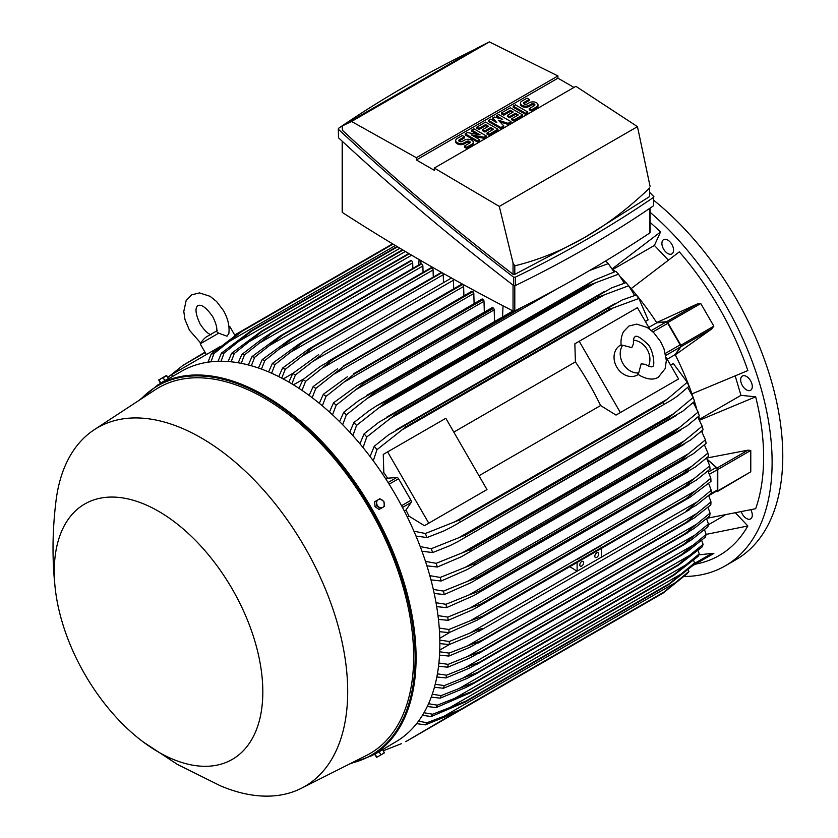 <?xml version="1.0" encoding="UTF-8"?>
<svg xmlns="http://www.w3.org/2000/svg" width="838" height="838" viewBox="0 0 838 838"><rect width="100%" height="100%" fill="white"/><g stroke="black" fill="none" stroke-linecap="round" stroke-linejoin="round"><path stroke-width="1.26" d="M631.81 347.644L633.444 343.8C633.298 339.62 633.842 337.264 635.099 336.729L635.099 336.729C636.388 335.137 640.274 337.326 646.768 343.297C653.399 348.032 655.567 367.872 652.247 366.436L652.247 366.436C651.995 367.4 649.68 366.698 645.291 364.331L641.154 363.818L638.703 372.931A17.148 14.005 -120 0 1 622.938 363.556A17.148 14.005 -120 0 1 622.707 345.214L631.81 347.644M633.486 340.176A17.148 14.005 -120 0 1 647.198 349.551A17.148 14.005 -120 0 1 648.465 366.112M638.284 374.492L637.467 374.963A17.148 14.005 -120 0 1 616.768 367.117A17.148 14.005 -120 0 1 620.319 345.266L621.136 344.795M638.703 372.931L637.718 374.083L640.033 375.634C647.68 379.656 653.818 380.148 658.427 377.121L665.152 368.668L666.336 360.57L664.01 348.849L660.585 341.59L653.755 332.655L647.25 327.48L636.691 324.117L628.929 326.034L623.388 331.796C619.753 339.956 621.346 345.581 621.209 345.486L622.707 345.214M579.215 341.276L620.371 412.558L616.014 415.072L600.595 405.54A194.123 112.083 -120 0 0 575.402 361.911L574.858 343.79L637.414 307.672L649.89 329.271M666.105 357.355L678.571 378.954L620.371 412.558M600.595 405.54L479.001 475.743M453.808 432.115L575.402 361.911M482.625 492.084L424.426 525.688L408.996 516.156A194.123 112.083 -120 0 0 405.98 510.038L411.196 502.433A2.053 1.184 -120 0 0 410.966 500.276L398.542 478.77A2.053 1.184 -120 0 0 396.783 477.492L387.596 478.205A194.123 112.083 -120 0 0 383.804 472.527L383.27 454.406L387.617 451.892L428.773 523.174L424.426 525.688M387.617 451.892L445.826 418.288L486.983 489.57L428.773 523.174M674.223 381.468L616.014 415.072M667.184 359.23L675.177 354.621L680.393 347.016A2.053 1.184 -120 0 0 680.163 344.858L665.382 353.385M648.811 327.396L656.793 322.787L665.99 322.064A2.053 1.184 -120 0 1 667.739 323.353L680.163 344.858M675.177 354.621A194.123 112.083 60 0 1 675.292 354.851L681.001 346.66A1.372 0.796 60 0 0 680.854 345.225L667.771 322.567A1.372 0.796 60 0 0 666.598 321.708L656.657 322.567A194.123 112.083 60 0 1 656.793 322.787M681.001 346.66L711.881 328.842L675.292 354.851A194.123 112.083 60 0 1 691.926 393.902L747.863 370.564A214.36 123.762 -120 0 0 679.325 251.861L631.15 288.639A194.123 112.083 60 0 1 656.657 322.567L697.478 303.89L666.598 321.708M697.122 304.058L700.767 303.524L713.84 326.171L711.556 329.051M668.284 260.073L654.415 245.44L612.966 269.375M612.169 268.61A194.123 112.083 60 0 1 612.337 268.768L660.512 231.99A214.36 123.762 -120 0 0 650.058 222.363M654.415 245.44L660.512 231.99M707.021 518.272L755.667 508.729A214.36 123.762 -120 0 0 755.667 396.803L740.97 395.347L699.52 419.283M740.97 395.347L735.23 376.032M755.667 396.803L699.73 420.131A194.123 112.083 60 0 1 699.782 420.351M741.337 511.945A8.233 4.756 -120 0 0 750.597 518.89A8.233 4.756 -120 0 0 751.854 517.434A8.233 4.756 -120 0 0 750.848 509.85M669.96 241.836A8.233 4.756 -120 0 0 663.612 239.637A8.233 4.756 -120 0 0 665.498 251.683A8.233 4.756 -120 0 0 671.846 253.893A8.233 4.756 -120 0 0 669.96 241.836M684.185 576.481A226.365 130.697 -120 0 0 725.226 565.88A226.365 130.697 -120 0 0 772.112 462.262A226.365 130.697 -120 0 0 650.058 212.255M695.247 564.184L695.488 564.142A214.36 123.762 -120 0 0 747.863 525.96L735.701 513.118M751.854 383.699A8.233 4.756 -120 0 0 742.363 376.032A8.233 4.756 -120 0 0 741.106 382.631A8.233 4.756 -120 0 0 750.597 390.288A8.233 4.756 -120 0 0 751.854 383.699M725.226 565.88L735.9 559.721A226.365 130.697 -120 0 0 782.776 456.092A226.365 130.697 -120 0 0 653.933 200.439M724.912 515.213L708.299 524.808M747.863 525.96L706.141 534.382L704.486 529.647M451.473 277.996A1.718 0.995 -120 0 0 451.368 278.048L323.206 352.62C321.614 354.725 318.157 357.658 312.846 361.398L295.416 374.953L291.875 383.867M453.693 288.838L453.431 280.227A1.718 0.995 -120 0 0 452.939 278.813M453.431 280.227L312.846 361.398M288.859 382.076L292.787 373.434L318.356 354.841M292.787 373.434A219.504 126.737 60 0 1 294.096 374.188A219.504 126.737 60 0 1 295.416 374.953M293.436 384.81L303.775 378.954M298.998 388.35L302.968 379.604L320.032 366.594L333.388 358.874A225.338 130.1 60 0 1 333.545 358.978L305.608 381.321L302.026 390.382M463.896 295.845L463.624 286.491A1.718 0.995 -120 0 0 462.566 284.491A225.338 130.1 -120 0 0 462.408 284.386A1.718 0.995 -120 0 0 461.549 284.302L327.993 361.408M462.408 284.386L333.388 358.874M462.566 284.491L333.545 358.978M302.968 379.604A219.504 126.737 60 0 1 305.608 381.321M463.624 286.491L323.667 367.295M283.223 378.933L292.86 373.36M443.48 282.595L443.25 274.728L302.078 356.234L285.224 369.359L281.725 378.137M443.25 274.728A1.718 0.995 -120 0 0 442.422 272.916M441.972 272.664L313.014 347.121L302.078 356.234M278.719 376.587L282.595 368.039L308.761 348.996L441.825 272.58M441.626 272.476A1.718 0.995 -120 0 0 441.176 272.539L308.761 348.996M282.595 368.039A219.504 126.737 60 0 1 285.224 369.359M431.539 267.751A1.718 0.995 -120 0 0 430.994 267.793L299.187 343.894L431.539 267.751A225.338 130.1 -120 0 1 431.853 267.877L302.832 342.365L275.042 364.54L271.585 373.203M433.277 277.106L433.068 269.983A1.718 0.995 -120 0 0 431.853 267.877M268.579 371.894L272.402 363.42L299.187 343.894M272.402 363.42A219.504 126.737 60 0 1 275.042 364.54M433.068 269.983L291.362 351.792M423.064 272.371L422.876 266.002A1.718 0.995 -120 0 0 421.661 263.907A225.338 130.1 -120 0 0 421.2 263.74A1.718 0.995 -120 0 0 420.812 263.823A1.718 0.995 -120 0 0 420.54 264.127M258.45 368.008L262.21 359.596L289.644 339.547L421.2 263.74M292.179 338.238A225.338 130.1 60 0 1 292.64 338.395L264.85 360.508L261.456 369.076M421.661 263.907L292.64 338.395M262.21 359.596A219.504 126.737 60 0 1 264.85 360.508M422.876 266.002L280.688 348.095M412.862 268.411L412.694 262.828A1.718 0.995 -120 0 0 411.479 260.723A225.338 130.1 -120 0 0 410.871 260.566A1.718 0.995 -120 0 0 410.62 260.639A1.718 0.995 -120 0 0 410.431 260.817M248.331 364.959L252.018 356.6L280.143 335.975L410.871 260.566M281.851 335.053A225.338 130.1 60 0 1 282.458 335.21L254.658 357.302L251.337 365.777M411.479 260.723L282.458 335.21M252.018 356.6A219.504 126.737 60 0 1 254.658 357.302M412.694 262.828L270.056 345.172M238.212 362.781L241.826 354.474L263.247 338.081L271.533 332.728L408.766 253.495M408.755 253.495L271.533 332.728A225.338 130.1 60 0 1 272.277 332.864L244.476 354.945L241.229 363.336M409.258 253.788L272.277 332.864M241.826 354.474A219.504 126.737 60 0 1 244.476 354.945M411.657 255.202L259.476 343.056M228.114 361.534L231.634 353.28L261.226 331.324L402.481 249.776M261.226 331.324A225.338 130.1 60 0 1 262.084 331.408L234.294 353.489L231.131 361.807M402.973 250.07L262.084 331.408M231.634 353.28A219.504 126.737 60 0 1 234.294 353.489M405.372 251.484L248.938 341.799M218.016 361.304L221.442 353.081L250.929 330.905L397.065 246.54M250.929 330.905A225.338 130.1 60 0 1 251.903 330.905L224.102 353.028L221.043 361.262M397.537 246.822L251.903 330.905M221.442 353.081A219.504 126.737 60 0 1 224.102 353.028M399.925 248.247L238.453 341.464M207.95 362.194L211.239 354.024L240.642 331.576L392.603 243.848M240.642 331.576A225.338 130.1 60 0 1 241.711 331.46L213.92 353.657L210.977 361.796M393.022 244.099L241.711 331.46M211.239 354.024A219.504 126.737 60 0 1 213.92 353.657M395.389 245.534L228.02 342.166M342.176 141.203L342.176 212.056A1.372 0.796 0 0 0 342.407 212.485A2124.11 1226.34 0 0 0 513.045 311.003A1.372 0.796 0 0 0 514.794 310.898A1327.046 766.162 0 0 0 649.639 233.048A1.372 0.796 0 0 0 650.058 232.472L650.058 208.149M342.407 212.485L342.407 141.413M338.301 128.853L338.531 137.82C393.64 188.906 451.975 238.139 513.537 285.507L515.276 285.601C564.571 261.718 610.651 235.111 653.514 205.792L653.514 197.391C610.651 226.71 564.571 253.317 515.276 277.2L513.537 277.106C451.975 229.738 393.64 180.505 338.531 129.419L338.72 128.204C381.06 99.24 426.542 72.927 475.167 49.264M650.058 192.803L653.933 196.741M653.514 205.792L653.514 197.391M649.639 196.532L649.639 187.984C628.804 207.992 607.141 224.5 584.641 237.5L649.639 196.532L649.639 187.984M342.176 126.077L342.407 130.278C396.07 180.139 452.949 228.146 513.045 274.288L514.794 274.382L584.641 237.5C562.13 250.478 538.855 259.927 514.794 265.835L513.045 263.006L499.312 206.42L434.304 168.061L434.304 170.303A2124.11 1226.34 180 0 1 416.36 159.943L416.36 157.701L351.541 121.468L342.606 125.805L477.44 47.955L489.361 41.9L557.93 75.954L416.36 157.701M342.407 130.278L342.407 125.983M351.541 121.468L489.361 41.9M416.36 159.943L557.93 78.196A2124.11 1226.34 180 0 1 573.946 87.435M557.93 75.954L557.93 78.196M486.291 135.945L484.113 137.202L471.385 134.887L479.745 139.726L477.566 140.983L465.195 133.839L467.384 132.582L480.111 134.887L471.742 130.058L473.931 128.801L486.291 135.945L486.291 137.065L484.113 138.322L474.214 136.521M479.745 139.726L479.745 140.847L477.566 142.104L465.195 134.96L465.195 133.839M477.283 134.373L471.742 131.178L471.742 130.058M511.033 121.657L508.121 123.343L498.306 120.19L503.753 125.857L500.852 127.544L488.481 120.4L490.659 119.143L496.85 122.715L492.849 117.875L494.305 117.037L502.664 119.352L496.484 115.78L498.662 114.523L511.033 121.657L511.033 122.777L508.121 124.464L499.857 121.814M503.753 125.857L503.753 126.978L500.852 128.664L488.481 121.52L488.481 120.4M495.069 121.678L492.849 118.996L492.849 117.875M498.945 118.326L496.484 116.901L496.484 115.78M527.772 111.999L527.772 113.12L525.583 114.377L513.212 107.233L513.212 106.122L515.401 104.855L527.772 111.999L525.583 113.256L525.583 114.377M529.218 99.397L524.127 102.341A2.053 1.184 0 0 0 523.53 103.179A2.053 1.184 0 0 0 524.798 104.279A2.053 1.184 0 0 0 527.039 104.017L529.218 102.76A5.143 2.975 0 0 1 534.833 102.11A5.143 2.975 0 0 1 538.006 104.855A5.143 2.975 0 0 1 536.498 106.96L531.407 109.893L529.218 108.636L534.319 105.693A2.053 1.184 0 0 0 534.916 104.855A2.053 1.184 0 0 0 533.649 103.755A2.053 1.184 0 0 0 531.407 104.017L529.218 105.274A5.143 2.975 0 0 1 523.614 105.923A5.143 2.975 0 0 1 520.44 103.179A5.143 2.975 0 0 1 521.948 101.073L527.039 98.14L529.218 99.397L529.218 100.518L524.127 103.462A2.053 1.184 0 0 0 523.771 103.734M538.006 104.855L538.006 105.976A5.143 2.975 180 0 1 536.498 108.081L531.407 111.014L529.218 109.757L529.218 108.636M534.675 105.42A2.053 1.184 0 0 0 531.407 105.138L529.218 106.395A5.143 2.975 180 0 1 523.614 107.044A5.143 2.975 180 0 1 520.44 104.3L520.44 103.179M522.671 114.942L522.671 116.063L513.945 121.101L511.756 119.834L511.756 118.724L518.313 114.942L515.401 113.256L509.577 116.618L507.399 115.361L513.212 111.999L510.311 110.323L503.753 114.094L503.753 115.215L501.574 113.958L501.574 112.837L510.311 107.798L522.671 114.942L513.945 119.981L511.756 118.724M517.339 115.497L515.401 114.377L509.577 117.739L507.399 116.482L507.399 115.361M512.248 112.554L510.311 111.433L503.753 115.215M497.94 129.22L497.94 130.34L489.203 135.379L487.025 134.122L487.025 133.001L493.572 129.22L490.659 127.544L484.846 130.896L482.657 129.639L488.481 126.276L485.569 124.6L479.022 128.382L479.022 129.502L476.843 128.245L476.843 127.125L485.569 122.076L497.94 129.22L489.203 134.258L487.025 133.001M492.597 129.785L490.659 128.664L484.846 132.016L482.657 130.759L482.657 129.639M487.507 126.842L485.569 125.721L479.022 129.502M464.472 136.783L459.381 139.726A2.053 1.184 0 0 0 458.774 140.564A2.053 1.184 0 0 0 460.041 141.664A2.053 1.184 0 0 0 462.283 141.402L464.472 140.145A5.143 2.975 0 0 1 470.076 139.496A5.143 2.975 0 0 1 473.25 142.24A5.143 2.975 0 0 1 471.742 144.346L466.651 147.279L464.472 146.022L469.563 143.078A2.053 1.184 0 0 0 470.17 142.24A2.053 1.184 0 0 0 468.892 141.14A2.053 1.184 0 0 0 466.651 141.402L464.472 142.659A5.143 2.975 0 0 1 458.868 143.308A5.143 2.975 0 0 1 455.683 140.564A5.143 2.975 0 0 1 457.192 138.459L462.283 135.526L464.472 136.783L464.472 137.903L459.381 140.847A2.053 1.184 0 0 0 459.015 141.119M473.25 142.24L473.25 143.361A5.143 2.975 180 0 1 471.742 145.466L466.651 148.399L464.472 147.142L464.472 146.022M469.919 142.806A2.053 1.184 0 0 0 466.651 142.523L464.472 143.78A5.143 2.975 180 0 1 458.868 144.429A5.143 2.975 180 0 1 455.683 141.685L455.683 140.564M466.651 147.279L466.651 148.399M479.022 128.382L476.843 127.125M485.569 124.6L485.569 125.721M484.846 130.896L484.846 132.016M490.659 127.544L490.659 128.664M489.203 134.258L489.203 135.379M503.753 114.094L501.574 112.837M510.311 110.323L510.311 111.433M509.577 116.618L509.577 117.739M515.401 113.256L515.401 114.377M513.945 119.981L513.945 121.101M531.407 109.893L531.407 111.014M525.583 113.256L513.212 106.122M500.852 127.544L500.852 128.664M508.121 123.343L508.121 124.464M477.566 140.983L477.566 142.104M484.113 137.202L484.113 138.322M434.304 168.061L575.884 86.324L637.467 126.653L650.058 186.34M499.312 206.42L637.467 126.653M513.045 274.288L513.045 263.006M514.794 274.382L514.794 265.835M338.531 137.82L338.531 129.419M513.537 285.507L513.537 277.106M515.276 285.601L515.276 277.2M513.045 311.003L513.045 285.14M514.794 310.898L514.794 285.768M649.639 233.048L649.639 208.442M612.337 268.768A194.123 112.083 60 0 1 615.197 271.543M621.335 277.797A194.123 112.083 60 0 1 625.881 282.678M629.328 286.533A194.123 112.083 60 0 1 631.15 288.639M691.926 393.902A194.123 112.083 60 0 1 692.837 396.531M694.451 401.444A194.123 112.083 60 0 1 696.399 407.813M698.745 416.266A194.123 112.083 60 0 1 699.73 420.131M709.713 465.876L693.979 478.687L469.772 608.137L481.19 603.936L684.908 486.323A225.338 130.1 -120 0 1 684.95 486.71L696.42 480.08L710.058 469.112A219.504 126.737 -120 0 0 709.713 465.876L706.528 458.072L747.936 450.174L750.775 450.456L750.775 471.815L717.496 491.487A1.372 0.796 60 0 1 717.066 491.529L716.249 491.309M702.087 430.68A194.123 112.083 60 0 1 702.506 432.827M707.146 459.182L717.066 468.002A1.372 0.796 60 0 1 717.778 469.5L717.778 490.859A1.372 0.796 60 0 1 717.496 491.487M707.356 459.58L716.197 467.499L708.487 471.951M708.718 495.656L716.846 490.963A2.053 1.184 -120 0 0 717.276 490.021L717.276 469.751A2.053 1.184 -120 0 0 716.197 467.499M711.232 490.282L686.259 510.981L696.608 505.01L711.232 493.32A219.504 126.737 -120 0 0 711.232 491.801A219.504 126.737 -120 0 0 711.232 490.282L708.634 483.4M696.608 502.203L469.762 633.172C475.879 630.375 480.143 628.846 482.541 628.594L469.762 635.979L449.304 644.537L439.856 643.615M601.37 548.429L601.37 557.186M577.12 562.434L577.12 571.191L569.798 566.666M583.667 562.654A2.744 1.582 -60 0 1 582.473 565.409A2.744 1.582 -60 0 1 580.357 566.142A2.744 1.582 -60 0 1 579.791 564.896A2.744 1.582 -60 0 1 580.985 562.13A2.744 1.582 -60 0 1 583.101 561.397A2.744 1.582 -60 0 1 583.667 562.654M598.709 553.97A2.744 1.582 -60 0 1 597.504 556.736A2.744 1.582 -60 0 1 595.389 557.469A2.744 1.582 -60 0 1 594.823 556.212A2.744 1.582 -60 0 1 596.017 553.447A2.744 1.582 -60 0 1 598.133 552.713A2.744 1.582 -60 0 1 598.709 553.97M601.37 545.433L577.12 559.48A1.718 0.995 -120 0 0 576.795 559.239L695.645 490.618L710.813 478.268A219.504 126.737 -120 0 1 710.98 481.41L690.114 497.196L477.325 620.057L449.063 632.627L439.489 631.695M601.045 545.245L470.066 620.864L482.206 616.464L685.924 498.851L695.697 490.586M439.814 640.106L449.304 641.499A219.504 126.737 60 0 1 449.315 643.018A219.504 126.737 60 0 1 449.304 644.537M449.304 641.499L469.762 633.172M710.813 478.268L707.942 470.925M439.248 628.06L448.885 629.495A219.504 126.737 60 0 1 449.063 632.627M448.885 629.495L470.066 620.864M439.772 638.284L450.016 632.261M449.409 644.495L439.761 650.068M439.699 651.755L449.063 653.116L482.217 640.169A225.338 130.1 60 0 1 482.206 640.347L470.066 647.187L448.885 656.06L439.531 655.138M696.86 513.443L710.98 501.899A219.504 126.737 -120 0 1 710.813 504.843L694.325 517.905L685.924 522.734A225.338 130.1 -120 0 0 685.924 522.556L696.86 513.443L468.851 645.082M710.98 501.899L708.644 495.509M685.924 522.556L482.217 640.169M685.924 522.734L482.206 640.347M449.063 653.116A219.504 126.737 60 0 1 448.885 656.06M700.767 560.999L713.84 553.447L692.879 565.545L713.84 553.447L711.556 553.447M698.808 554.892L711.881 553.405L694.189 563.618M172.576 376.451L171.549 374.659L212.705 350.902L213.439 352.17M220.509 346.398L212.705 350.902M211.103 334.854C207.824 333.765 204.168 330.151 200.125 324.023C192.436 307.504 197.904 306.163 197.873 305.524C198.407 305.87 202.304 301.806 212.758 316.733C216.047 323.29 217.346 328.266 216.654 331.649L218.687 333.189L227.014 336.206L228.868 333.44M218.687 333.189L200.198 343.863L206.378 354.558M228.931 326.684L229.905 326.715L228.994 327.239M235.897 334.812L234.912 335.389M205.205 352.536L182.894 365.42L167.83 377.435M163.4 381.447L162.886 382.044M204.996 352.159L182.894 365.42M240.632 331.586L234.692 335.011M645.396 321.499L648.151 319.906L638.881 298.475A219.504 126.737 -120 0 0 636.199 295.018L639.52 299.292M634.67 295.5L628.678 285.768A219.504 126.737 -120 0 0 626.017 282.626L626.478 283.171M628.678 285.768L599.191 296.757A225.338 130.1 -120 0 0 598.217 295.625L611.667 287.863L626.017 282.626M599.191 296.757L395.473 414.37L366.761 436.986L363.064 447.597M598.217 295.625L394.499 413.239A225.338 130.1 60 0 1 395.473 414.37M359.921 443.773L364.09 433.854L378.629 422.394L394.499 413.239M364.09 433.854A219.504 126.737 60 0 1 366.761 436.986M605.214 294.389L389.932 418.675M624.362 283.171L618.486 274.183A219.504 126.737 -120 0 0 615.825 271.334L594.383 280.112L376.534 405.885L384.317 401.978A225.338 130.1 60 0 1 385.176 402.889L356.559 425.4L352.871 435.624M618.486 274.183L588.894 285.276A225.338 130.1 -120 0 0 588.035 284.365L594.1 280.28M588.894 285.276L385.176 402.889M588.035 284.365L384.317 401.978M349.76 432.188L353.908 422.551L368.772 410.945L376.534 405.885M353.908 422.551A219.504 126.737 60 0 1 356.559 425.4M596.09 282.511L378.692 408.033M614.024 271.941L608.294 263.614A219.504 126.737 -120 0 0 605.644 261.016L605.445 261.089M608.294 263.614L589.606 270.485M524.64 305.922L374.869 392.394L346.366 414.831L342.69 424.74M513.642 311.128L374.136 391.681A225.338 130.1 60 0 1 374.869 392.394M339.6 421.629L343.716 412.244L358.915 400.459L374.136 391.681M343.716 412.244A219.504 126.737 60 0 1 346.366 414.831M557.857 288.408L367.536 398.28M494.525 321.583L494.179 309.871A1.718 0.995 -120 0 0 493.572 308.311A225.338 130.1 -120 0 0 492.964 307.766A1.718 0.995 -120 0 0 492.105 307.682L357.051 385.658L363.943 382.264A225.338 130.1 60 0 1 364.551 382.798L336.174 405.183L332.518 414.831M492.964 307.766L363.943 382.264M493.572 308.311L364.551 382.798M329.449 412.024L333.534 402.837L357.051 385.658M333.534 402.837A219.504 126.737 60 0 1 336.174 405.183M494.179 309.871L356.464 389.377M484.322 312.186L483.997 301.292A1.718 0.995 -120 0 0 483.243 299.564A225.338 130.1 -120 0 0 482.782 299.187A1.718 0.995 -120 0 0 481.923 299.103L353.762 373.675A225.338 130.1 60 0 1 354.223 374.052L325.982 396.416L322.347 405.833M482.782 299.187L353.762 373.675M483.243 299.564L354.223 374.052M319.299 403.308L323.342 394.279L347.341 376.807M323.342 394.279A219.504 126.737 60 0 1 325.982 396.416M483.997 301.292L345.466 381.269M474.109 303.618L473.805 293.499A1.718 0.995 -120 0 0 472.904 291.624A225.338 130.1 -120 0 0 472.59 291.404A1.718 0.995 -120 0 0 471.742 291.32L343.57 365.892A225.338 130.1 60 0 1 343.884 366.122L315.79 388.465L312.186 397.694M472.59 291.404L343.57 365.892M472.904 291.624L343.884 366.122M309.149 395.421L313.161 386.548L337.651 368.73M313.161 386.548A219.504 126.737 60 0 1 315.79 388.465M473.805 293.499L334.54 373.905M638.881 298.475L609.477 309.295A225.338 130.1 -120 0 0 608.409 307.934L622.1 300.025L636.199 295.018M609.477 309.295L405.76 426.909L376.953 449.692L373.266 460.785M608.409 307.934L404.691 425.547A225.338 130.1 60 0 1 405.76 426.909M370.071 456.511L374.272 446.235L388.57 434.849L404.691 425.547M374.272 446.235A219.504 126.737 60 0 1 376.953 449.692M614.212 307.378L401.297 430.303M382.191 473.46L383.804 472.527M385.941 479.158L387.596 478.205M405.98 510.038L404.325 510.991M408.996 516.156L407.383 517.088M413.899 531.166L425.348 533.513L459.486 519.958L663.204 402.345L667.226 399.192L454.311 522.116M667.226 399.192L687.265 382.285L673.343 363.535L670.589 365.127M686.888 381.332L688.92 386.339L677.533 396.049L671.196 400.281L452.059 526.798L444.004 530.873L427.003 537.556L415.994 536.058M663.843 403.947A225.338 130.1 -120 0 0 663.204 402.345M459.486 519.958A225.338 130.1 60 0 1 460.125 521.561M425.348 533.513A219.504 126.737 60 0 1 427.003 537.556M688.92 386.339A219.504 126.737 -120 0 0 687.265 382.285M684.908 486.323L694 478.676M684.95 486.71L472.779 609.708L448.141 620.33L438.442 619.376M437.991 615.605L447.785 617.093A219.504 126.737 60 0 1 448.141 620.33M447.785 617.093L469.772 608.137M707.921 453.075L691.58 466.41L468.871 594.99L479.493 591.02L683.211 473.407A225.338 130.1 -120 0 1 683.295 473.994L695.257 467.091L708.456 456.427A219.504 126.737 -120 0 0 707.921 453.075L704.402 444.821M683.211 473.407L691.601 466.399M683.295 473.994L473.659 595.609L446.528 607.644L436.692 606.639M479.493 591.02A225.338 130.1 60 0 1 479.577 591.607M436.022 602.731L446.005 604.292A219.504 126.737 60 0 1 446.528 607.644M446.005 604.292L468.871 594.99M705.418 439.856L688.438 453.756L467.332 581.415L477.084 577.707L680.802 460.093A225.338 130.1 -120 0 1 680.959 460.879L693.351 453.725L706.141 443.323A219.504 126.737 -120 0 0 705.418 439.856L701.511 431.172M680.802 460.093L688.448 453.756M680.959 460.879L470.841 582.766L444.224 594.54L434.21 593.482M477.084 577.707A225.338 130.1 60 0 1 477.241 578.492M433.319 589.428L443.501 591.083A219.504 126.737 60 0 1 444.224 594.54M443.501 591.083L467.332 581.415M677.649 446.35L684.499 440.736L465.163 567.368L473.931 563.964L677.649 446.35A225.338 130.1 -120 0 1 677.9 447.345L690.69 439.96L703.092 429.8A219.504 126.737 -120 0 0 702.171 426.207L697.824 417.073M684.489 440.746L702.171 426.207M677.9 447.345L467.332 569.494L441.165 581.017L430.973 579.886M473.931 563.964A225.338 130.1 60 0 1 474.182 564.969M429.821 575.654L440.243 577.434A219.504 126.737 60 0 1 441.165 581.017M440.243 577.434L465.163 567.368M673.71 432.167L679.712 427.317L462.293 552.839L469.992 549.791L673.71 432.167A225.338 130.1 -120 0 1 674.066 433.382L687.212 425.788L699.248 415.826A219.504 126.737 -120 0 0 698.106 412.097L693.256 402.512M679.702 427.328L698.106 412.097M674.066 433.382L461.309 556.767L437.331 567.043L426.909 565.818M469.992 549.791A225.338 130.1 60 0 1 470.348 550.995M425.484 561.397L436.189 563.314A219.504 126.737 60 0 1 437.331 567.043M436.189 563.314L462.293 552.839M694.325 400.679L694.555 401.35A219.504 126.737 -120 0 0 693.173 397.474L687.736 387.418M420.215 546.586L431.256 548.701L458.7 537.776L673.982 413.49L693.173 397.474M694.555 401.35L682.855 411.165L669.415 418.927A225.338 130.1 -120 0 0 668.923 417.513L673.993 413.48M669.415 418.927L458.009 541.558L449.828 545.706L432.638 552.577L421.954 551.226M458.7 537.776L465.205 535.136L668.923 417.513M465.205 535.136A225.338 130.1 60 0 1 465.698 536.54M431.256 548.701A219.504 126.737 60 0 1 432.638 552.577M609.477 624.017L405.76 741.64L454.322 713.107L425.348 724.86L416.622 723.623M383.364 750.754L401.297 743.715M688.92 571.495L663.843 592.141A225.338 130.1 -120 0 1 663.204 593L687.265 573.642A219.504 126.737 -120 0 0 688.92 571.495L688.239 569.672M663.843 592.141L460.125 709.755A225.338 130.1 60 0 1 459.486 710.614L454.311 713.107M663.204 593L459.486 710.614M677.533 581.436L444.004 716.26L460.125 709.755M418.476 721.204L427.003 722.723A219.504 126.737 60 0 1 425.348 724.86M427.003 722.723L444.004 716.26M694.555 562.989L669.415 583.594A225.338 130.1 -120 0 1 668.923 584.432L693.173 565.273A219.504 126.737 -120 0 0 694.555 562.989L693.592 560.318M669.415 583.594L465.698 701.207A225.338 130.1 60 0 1 465.205 702.045L431.256 716.5L422.425 715.348M668.923 584.432L465.205 702.045M682.855 573.035L449.828 707.565L465.698 701.207M423.976 712.75L432.638 714.217A219.504 126.737 60 0 1 431.256 716.5M432.638 714.217L449.828 707.565M699.248 553.939L674.066 574.522A225.338 130.1 -120 0 1 673.71 575.308L698.106 556.348A219.504 126.737 -120 0 0 699.248 553.939L698.044 550.514M674.066 574.522L470.348 692.136A225.338 130.1 60 0 1 469.992 692.921L436.189 707.576L427.275 706.497M673.71 575.308L469.992 692.921M687.212 564.131L454.804 698.305L470.348 692.136M428.543 703.752L437.331 705.167A219.504 126.737 60 0 1 436.189 707.576M437.331 705.167L454.783 698.326M432.272 694.241L441.165 695.613A219.504 126.737 60 0 1 440.243 698.138L465.163 687.789L473.931 683.295L677.649 565.671A225.338 130.1 -120 0 0 677.9 564.969L474.182 682.582A225.338 130.1 60 0 1 473.931 683.295L678.267 565.325L702.171 546.921A219.504 126.737 -120 0 0 703.092 544.396L701.657 540.28M677.9 564.969L703.092 544.396M690.69 554.777L458.962 688.564L474.182 682.582M441.165 695.613L458.962 688.564M693.351 545.014L680.959 554.976A225.338 130.1 -120 0 1 680.802 555.573L688.438 550.66L705.418 537.032A219.504 126.737 -120 0 0 706.141 534.393L693.351 545.014L462.419 678.34L477.241 672.589A225.338 130.1 60 0 1 477.084 673.197L467.332 678.309L443.501 688.249L434.419 687.275M680.959 554.976L477.241 672.589M680.802 555.573L477.084 673.197M435.215 684.258L444.224 685.62A219.504 126.737 60 0 1 443.501 688.249M444.224 685.62L462.419 678.34M708.456 523.97L683.295 544.564A225.338 130.1 -120 0 1 683.211 545.035L691.58 539.777L707.921 526.704A219.504 126.737 -120 0 0 708.456 523.97L706.581 518.638M683.295 544.564L479.577 662.177A225.338 130.1 60 0 1 479.493 662.659L468.871 668.357L446.005 677.932L436.839 676.978M683.211 545.035L479.493 662.659M695.257 534.864L465.195 667.677L479.577 662.177M437.415 673.846L446.528 675.187A219.504 126.737 60 0 1 446.005 677.932M446.528 675.187L465.195 667.677M710.058 513.139L684.95 533.754A225.338 130.1 -120 0 1 684.908 534.089L693.979 528.537L709.713 515.978A219.504 126.737 -120 0 0 710.058 513.139L707.963 507.262M684.95 533.754L481.232 651.367A225.338 130.1 60 0 1 481.19 651.702L469.772 657.987L447.785 667.195L438.536 666.262M684.908 534.089L481.19 651.702M696.42 524.326L467.332 656.594L481.232 651.367M438.903 663.005L448.141 664.356A219.504 126.737 60 0 1 447.785 667.195M448.141 664.356L467.332 656.594M440.243 698.138L431.245 697.122M375.277 753.97L395.526 741.976A214.015 123.563 -120 0 0 428.333 570.479A214.015 123.563 -120 0 0 288.523 381.887A214.015 123.563 -120 0 0 181.511 371.286L157.743 385.009A214.015 123.563 -120 0 1 264.756 395.609A214.015 123.563 -120 0 1 404.565 584.201A214.015 123.563 -120 0 1 371.758 755.698L349.289 764.12M166.479 379.97L162.593 382.212M143.35 742.049L177.384 764.403L220.31 785.761A207.154 119.604 -120 0 0 301.355 788.296L366.405 755.488A211.27 121.981 -120 0 0 403.204 587.438A211.27 121.981 -120 0 0 264.263 398.123A211.27 121.981 -120 0 0 155.239 389.754L94.306 429.685A207.154 119.604 -120 0 0 55.978 501.134C52.249 531.323 52.05 560.821 55.36 589.638A147.478 85.151 -120 0 0 143.35 742.049A147.478 85.151 -120 0 0 158.529 752.095A147.478 85.151 -120 0 0 262.818 691.884A147.478 85.151 -120 0 0 158.529 511.264A147.478 85.151 -120 0 0 55.36 589.638M301.355 788.296A207.154 119.604 -120 0 0 337.442 623.514A207.154 119.604 -120 0 0 201.214 437.897A207.154 119.604 -120 0 0 94.306 429.685M167.317 379.478L167.946 379.122M158.717 379.96L160.362 383.207L168.459 378.525L166.448 375.487L158.728 379.949L166.835 375.728M160.77 382.966L159.147 380.159M164.814 380.63L163.201 377.823M376.608 752.901L381.332 750.167M376.252 500.831L374.628 501.763L375.036 506.676L379.09 509.483L382.725 507.388A4.462 3.645 -120 0 1 378.881 507.032A4.462 3.645 -120 0 1 377.351 505.345A4.462 3.645 -120 0 1 376.65 503.167A4.462 3.645 -120 0 1 378.273 499.668L376.252 500.831L376.66 505.743L380.714 508.551M379.886 498.725L378.273 499.668A4.462 3.645 -120 0 1 382.118 500.014A4.462 3.645 -120 0 1 383.647 501.7A4.462 3.645 -120 0 1 384.349 503.879A4.462 3.645 -120 0 1 382.725 507.388L384.349 506.445L383.94 501.543L379.886 498.725M375.036 506.676L376.66 505.743M384.349 752.461L382.725 753.865L384.37 752.901L382.736 749.664L374.628 754.336L376.618 757.374L382.725 753.865L378.273 756.431M379.09 751.759L380.714 754.567M375.036 754.095L376.66 756.903M680.393 347.016L665.812 355.438M667.739 323.353L652.959 331.879M665.99 322.064L651.409 330.486M680.854 345.225L713.84 326.171M667.771 322.567L700.767 303.524M464.472 142.659L464.472 143.78M466.651 141.402L466.651 142.523M471.742 144.346L471.742 145.466M459.381 139.726L459.381 140.847M529.218 105.274L529.218 106.395M531.407 104.017L531.407 105.138M536.498 106.96L536.498 108.081M524.127 102.341L524.127 103.462M420.98 260.639L420.833 263.802L289.644 339.547M503.041 305.818L502.549 316.953M511.704 310.311L511.767 311.631M717.778 490.859L750.775 471.815M717.778 469.5L750.775 450.456M717.066 468.002L747.936 450.184M717.276 490.021L710.53 493.917M717.276 469.751L709.514 474.224M388.088 482.51L396.783 477.492M389.136 484.196L398.542 478.77M401.559 505.702L410.966 500.276M402.491 507.461L411.196 502.433M351.143 763.188A213.334 123.165 -120 0 0 408.075 601.035A213.334 123.165 -120 0 0 264.263 396.447A213.334 123.165 -120 0 0 140.952 399.118M410.62 260.639L280.143 335.975M419.094 259.55L418.738 265.018M690.114 497.196L477.325 620.057M689.884 509.473L478.205 631.684M688.972 521.383L478.456 642.924M217.241 330.622L207.237 336.394C208.955 335.65 204.524 336.698 200.198 343.863M209.919 334.854L207.237 336.394M228.868 333.461C229.696 325.992 227.894 318.356 223.453 310.552L216.529 301.45L210.013 296.275L199.465 292.923L191.693 294.829L186.151 300.601L183.784 311.422L185.009 319.645L189.44 330.193L200.659 343.004M229.905 326.715L234.965 335.483M626.237 282.888L629.024 286.167M604.69 291.31L386.318 417.376M512.94 310.95L366.782 395.337M615.26 303.398L396.123 429.915M671.196 400.281L452.059 526.798M689.653 484.563L475.921 607.969M688.501 471.564L473.659 595.609M686.636 458.177L470.841 582.766M684.028 444.391L467.332 569.494M680.634 430.166L463.079 555.772M693.005 396.982L694.451 401.025M676.381 415.48L458.009 541.558M682.059 554.913L475.429 674.213M685.086 544.113L477.084 664.199M687.38 532.926L478.152 653.724M139.213 400.25L157.743 385.009M375.77 753.383L371.758 755.698"/></g></svg>

